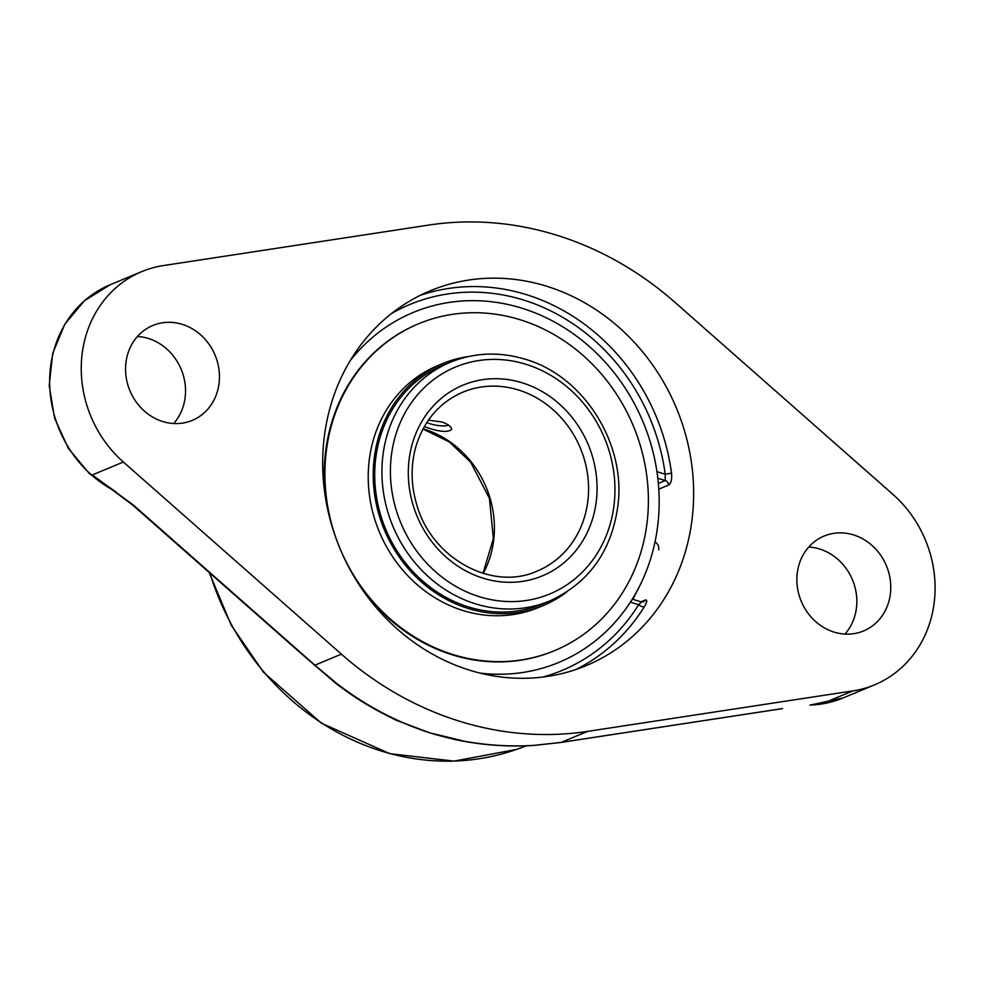 <?xml version="1.0" encoding="UTF-8"?>
<svg xmlns="http://www.w3.org/2000/svg" width="984" height="984" viewBox="0 0 984 984"><rect width="100%" height="100%" fill="white"/><g stroke="black" fill="none" stroke-linecap="round" stroke-linejoin="round"><path stroke-width="1.48" d="M674.926 302.309L892.968 494.435A114.193 102.557 -112.6 0 1 932.746 611.396A114.193 102.557 -112.6 0 1 874.591 684.839A114.193 102.557 -112.6 0 1 852.993 690.879L587.632 731.383A332.826 298.878 -112.6 0 1 341.387 654.151L123.357 462.025A114.193 102.557 -112.6 0 1 141.733 271.621A114.193 102.557 -112.6 0 1 163.332 265.582L428.692 225.078A332.826 298.878 -112.6 0 1 674.926 302.309M373.502 708.382L395.789 720.079L429.319 732.711L466.687 741.801M302.039 654.311L335.913 683.388C355.741 698.701 376.774 711.334 399.049 721.272L429.381 732.699C396.183 721.862 365.285 705.442 336.688 683.437L314.892 665.172L134.464 506.022A5.707 1.205 131.4 0 1 133.799 506.059L302.039 654.311A5.707 1.205 -48.6 0 0 302.703 654.274M123.357 462.025L92.348 474.928L132.557 504.976A5.707 1.07 130.8 0 0 133.172 504.903L92.348 474.928A114.193 102.557 67.4 0 0 110.663 488.15M430.783 733.166A5.707 1.857 -73.2 0 0 430.832 733.154L454.19 739.378C480.401 745.048 506.932 747.065 533.795 745.429A5.707 2.103 -93.6 0 0 534.091 745.355C499.269 747.471 464.854 743.4 430.832 733.154M533.488 745.392A5.707 2.103 -93.6 0 0 533.795 745.429L560.905 742.477A5.707 2.312 -98.9 0 0 561.138 742.403L534.091 745.355M560.905 742.477L575.984 740.14A5.707 2.448 -98.7 0 0 576.243 740.066L561.138 742.403L587.632 731.383M780.484 708.886A5.707 2.448 -98.7 0 0 780.755 708.886L780.755 708.886A5.707 2.448 -98.7 0 0 781.001 708.812L576.243 740.066M781.997 708.664A5.707 2.583 -98.5 0 0 782.28 708.652L781.001 708.812M844.961 634.077A51.377 46.137 67.4 0 0 855.797 612.011A51.377 46.137 67.4 0 0 808.75 547.043M658.788 489.159L668.726 485.026C671.137 483.292 672.072 479.319 671.519 473.119A202.987 182.286 67.4 0 0 420.229 295.348M668.726 485.026A4.822 4.33 67.4 0 0 665.27 480.549L665.209 474.251L671.519 473.119M632.38 599.367L630.387 602.147A189.531 170.195 -112.6 0 1 480.118 673.117A189.531 170.195 -112.6 0 0 644.151 576.341A189.531 170.195 -112.6 0 0 655.295 540.56A189.531 170.195 -112.6 0 0 534.386 312.592L534.386 312.592A189.531 170.195 -112.6 0 0 522.418 308.361A189.531 170.195 -112.6 0 0 350.169 360.722A189.531 170.195 -112.6 0 1 534.386 312.592A189.531 170.195 -112.6 0 1 656.931 471.668L665.209 474.251A198.178 177.969 -112.6 0 0 391.509 313.539M575.874 669.514A202.987 182.286 67.4 0 0 644.323 606.784A4.822 1.783 31.9 0 1 638.653 604.742C640.928 602.651 641.568 601.716 640.572 601.937M644.323 606.784C647.128 601.913 647.472 599.662 645.332 600.031L640.965 601.851L643.351 601.827A4.822 4.33 67.4 0 0 645.332 600.031M632.933 599.33A202.987 182.286 67.4 0 0 635.27 594.434M469.134 670.043A202.987 182.286 -112.6 0 1 323.81 485.161A202.987 182.286 -112.6 0 1 430.192 290.809A202.987 182.286 -112.6 0 1 547.19 286.405A202.987 182.286 -112.6 0 1 692.515 471.299A202.987 182.286 -112.6 0 1 586.132 665.651A202.987 182.286 -112.6 0 1 469.134 670.043M173.651 423.526A51.377 46.137 67.4 0 0 184.488 401.46A51.377 46.137 67.4 0 0 137.44 336.479M218.411 387.352A51.377 46.137 -112.6 0 1 192.237 420.389A51.377 46.137 -112.6 0 1 129.9 390.673A51.377 46.137 -112.6 0 1 152.766 325.507A51.377 46.137 -112.6 0 1 201.831 335.925A51.377 46.137 -112.6 0 1 218.411 387.352M889.721 597.903A51.377 46.137 -112.6 0 1 863.546 630.953A51.377 46.137 -112.6 0 1 801.21 601.224A51.377 46.137 -112.6 0 1 824.075 536.071A51.377 46.137 -112.6 0 1 873.14 546.477A51.377 46.137 -112.6 0 1 889.721 597.903M428.397 420.168L441.939 421.988C448.532 424.375 451.742 426.908 451.558 429.59C447.326 432.726 438.249 431.73 424.313 426.601M447.08 363.613A129.371 116.174 67.4 0 0 443.243 365.113A129.371 116.174 67.4 0 0 375.445 488.974A129.371 116.174 67.4 0 0 468.064 606.808A129.371 116.174 67.4 0 0 542.627 604.004A129.371 116.174 67.4 0 0 546.403 602.356M468.728 356.491A130.995 117.637 67.4 0 0 442.615 363.613A130.995 117.637 67.4 0 0 373.957 489.036A130.995 117.637 67.4 0 0 467.744 608.358A130.995 117.637 67.4 0 0 543.254 605.517A130.995 117.637 67.4 0 0 566.698 592.024M539.786 605.135A129.371 116.174 67.4 0 0 540.769 604.693M441.459 365.95A129.371 116.174 67.4 0 0 440.451 366.331M361.226 587.903A177.009 158.953 67.4 0 0 451.951 654.717A177.009 158.953 67.4 0 0 553.967 650.879A177.009 158.953 67.4 0 0 554.299 650.744M418.335 323.884A177.009 158.953 67.4 0 0 418.003 324.019A177.009 158.953 67.4 0 0 326.786 505.124M520.684 319.911A177.009 158.953 67.4 0 0 418.667 323.748A177.009 158.953 67.4 0 0 325.901 493.218A177.009 158.953 67.4 0 0 452.615 654.434A177.009 158.953 67.4 0 0 554.632 650.609A177.009 158.953 67.4 0 0 647.398 481.139A177.009 158.953 67.4 0 0 520.684 319.911M442.615 363.613L437.609 365.691A130.995 117.637 67.4 0 0 368.951 491.114A130.995 117.637 67.4 0 0 462.738 610.437A130.995 117.637 67.4 0 0 538.236 607.595L543.254 605.517M448.532 425.088A13.997 3.702 11.5 0 1 426.798 422.542M209.125 572.43L231.277 625.283L263.552 672.318L321.473 723.24L389.873 753.683L454.042 761.112L516.379 749.451A253.884 228.005 -112.6 0 1 380.734 750.841A253.884 228.005 -112.6 0 1 209.863 573.082M134.464 506.022L133.172 504.903M314.179 665.159A5.707 1.341 -48 0 0 314.892 665.172L341.387 654.151M335.913 683.388A5.707 1.685 -52.1 0 0 336.688 683.437M575.984 740.14L782.28 708.652A5.707 2.583 -98.5 0 0 782.551 708.578M814.986 704.581A114.193 102.557 67.4 0 0 821.972 703.781L852.993 690.879M114.107 490.622A114.193 102.557 -112.6 0 1 49.667 383.957A114.193 102.557 -112.6 0 1 110.134 284.757L84.476 300.71L64.772 324.265L52.693 353.379L49.2 385.58L54.575 418.138L68.339 448.335L89.347 473.624L115.841 491.889M874.591 684.839L842.993 697.988A114.193 102.557 -112.6 0 1 810.914 705.024M657.804 478.212L665.27 480.549L658.345 483.427M630.387 602.147L638.653 604.742A198.178 177.969 -112.6 0 1 542.725 677.066M518.691 390.058A96.862 86.986 -112.6 0 1 588.038 478.286A96.862 86.986 -112.6 0 1 537.276 571.028C492.123 591.778 430.758 558.063 416.404 503.525C410.722 483.562 410.697 464.128 416.306 445.211C424.522 419.811 440.045 402.124 462.874 392.161A96.862 86.986 -112.6 0 1 518.691 390.058M522.541 382.911A103.283 92.754 67.4 0 0 412.849 504.251A103.283 92.754 67.4 0 0 572.663 554.373A103.283 92.754 67.4 0 0 522.541 382.911M526.305 364.4A122.865 110.331 -112.6 0 1 585.923 568.371A122.865 110.331 -112.6 0 1 395.814 508.74A122.865 110.331 -112.6 0 1 526.305 364.4M483.242 573.401A96.862 86.986 67.4 0 0 424.51 429.245A96.862 86.986 67.4 0 0 423.095 428.803M549.736 600.966C589.354 582.762 612.146 550.462 618.112 504.091C625.48 442.345 583.229 376.085 525.616 359.357C499.7 351.472 474.645 352.42 450.414 362.223A129.285 116.1 67.4 0 0 382.653 486.01A129.285 116.1 67.4 0 0 475.223 603.758A129.285 116.1 67.4 0 0 549.736 600.966L538.777 605.517M516.379 749.451L526.772 745.786M133.799 506.059L132.557 504.976M141.733 271.621L110.134 284.757M842.993 697.988L809.992 705.122M640.978 601.851L632.454 599.182M450.414 362.223L439.467 366.774M422.972 429.036L449.294 441.927L470.647 462.16L489.417 498.359L493.365 538.519L482.996 573.328M658.653 549.859A7.343 7.343 0 0 0 655 541.963M632.528 599.207A199.1 199.1 0 0 0 644.188 576.23M553.967 650.879L554.632 650.609M418.003 324.019L418.667 323.748"/></g></svg>
